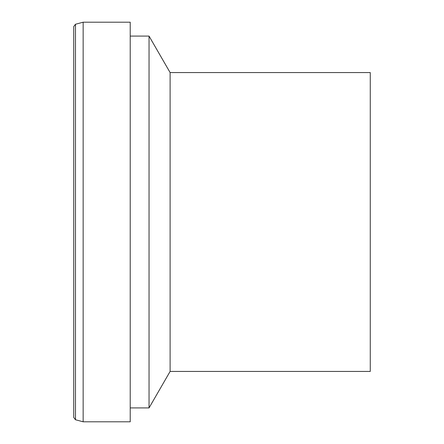 <?xml version="1.0" encoding="UTF-8"?>
<svg xmlns="http://www.w3.org/2000/svg" width="444" height="444" viewBox="0 0 444 444"><rect width="100%" height="100%" fill="white"/><g stroke="black" fill="none" stroke-linecap="round" stroke-linejoin="round"><path stroke-width="0.67" d="M130.22 222L130.22 421.8L83.15 421.8L83.15 22.2L130.22 22.2L130.22 222M130.22 36.086L149.045 36.086L149.045 407.914L130.22 407.914M149.045 36.086L170.108 72.561L170.108 371.439L149.045 407.914M170.108 72.561L370.263 72.561L370.263 371.439L170.108 371.439M75.486 419.747L75.486 24.254L73.737 26.529L73.737 417.471L75.486 419.747L83.15 421.8M75.486 24.254L83.15 22.2"/></g></svg>
